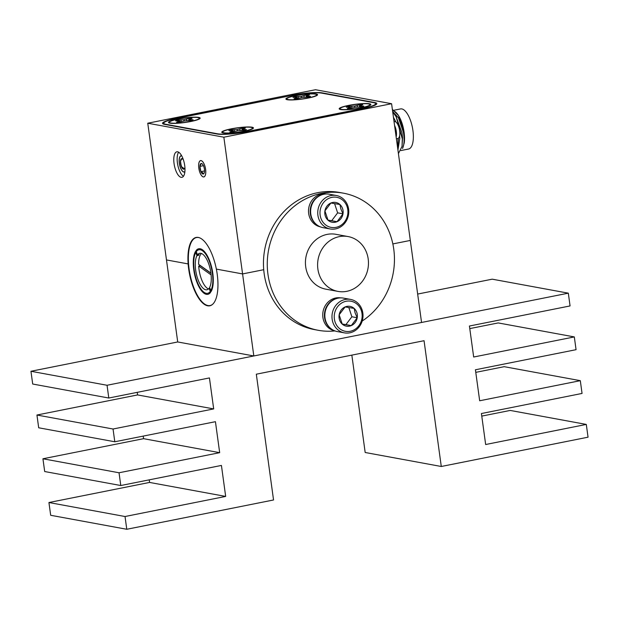 <?xml version="1.0" encoding="UTF-8"?>
<svg xmlns="http://www.w3.org/2000/svg" width="619" height="619" viewBox="0 0 619 619"><rect width="100%" height="100%" fill="white"/><g stroke="black" fill="none" stroke-linecap="round" stroke-linejoin="round"><path stroke-width="0.93" d="M174.055 163.586A13.014 5.091 -101.3 0 0 181.932 177.328A13.014 5.091 -101.3 0 0 184.71 165.544A13.014 5.091 -101.3 0 0 176.833 151.81A13.014 5.091 -101.3 0 0 174.055 163.586M178.659 152.212A13.014 5.091 -101.3 0 0 177.413 162.921A13.014 5.091 -101.3 0 0 183.456 176.253M374.82 102.994L374.758 102.553A23.236 3.288 172.2 0 1 376.816 103.582A23.236 3.288 172.2 0 1 363.307 108.487L247.569 131.592A23.236 3.288 172.2 0 1 217.091 134.029L164.577 124.373A23.236 3.288 172.2 0 1 162.526 123.343A23.236 3.288 172.2 0 1 176.036 118.438L176.051 118.585M291.789 95.473L176.036 118.438M291.773 95.334A23.236 3.288 172.2 0 1 322.251 92.896L322.298 93.221M374.758 102.553L322.251 92.896M147.755 123.212L223.854 137.201L391.587 103.713L315.489 89.724L147.755 123.212L166.48 259.934L188.137 263.918A34.85 13.641 -101.3 0 0 188.679 268.994A34.85 13.641 -101.3 0 0 209.771 305.794A34.85 13.641 -101.3 0 0 217.215 274.24A34.85 13.641 -101.3 0 0 216.356 269.103A34.85 13.641 -101.3 0 0 196.122 237.441A34.85 13.641 -101.3 0 0 188.137 263.918L166.48 259.934L177.715 341.967L253.821 355.964L421.554 322.476L391.587 103.713M223.854 137.201L242.578 273.923L263.725 269.706L242.578 273.923L253.821 355.964M392.848 243.925L410.32 240.435L392.848 243.925M181.677 155.795A8.271 3.234 -101.3 0 0 179.348 163.277A8.271 3.234 -101.3 0 0 184.872 171.78M198.823 168.144A8.271 3.234 78.7 0 1 201.098 160.654A8.271 3.234 78.7 0 1 205.601 169.389A8.271 3.234 78.7 0 1 203.326 176.879A8.271 3.234 78.7 0 1 198.823 168.144M216.356 269.103L242.578 273.923L216.356 269.103M231.057 128.876A15.986 2.267 -7.8 0 0 221.919 132.512A15.986 2.267 -7.8 0 0 244.141 131.282A15.986 2.267 -7.8 0 0 253.349 128.21A15.986 2.267 -7.8 0 0 246.865 126.98A15.986 2.267 -7.8 0 0 231.057 128.876M177.785 119.08A15.986 2.267 -7.8 0 0 168.654 122.717A15.986 2.267 -7.8 0 0 190.869 121.486A15.986 2.267 -7.8 0 0 200.076 118.415A15.986 2.267 -7.8 0 0 193.6 117.184A15.986 2.267 -7.8 0 0 177.785 119.08M348.466 105.431A15.986 2.267 -7.8 0 0 339.336 109.068A15.986 2.267 -7.8 0 0 361.558 107.845A15.986 2.267 -7.8 0 0 370.766 104.766A15.986 2.267 -7.8 0 0 364.282 103.543A15.986 2.267 -7.8 0 0 348.466 105.431M295.193 95.643A15.986 2.267 -7.8 0 0 286.063 99.272A15.986 2.267 -7.8 0 0 308.285 98.05A15.986 2.267 -7.8 0 0 317.493 94.97A15.986 2.267 -7.8 0 0 311.009 93.748A15.986 2.267 -7.8 0 0 295.193 95.643M321.795 93.136A23.236 3.288 -7.8 0 0 291.309 95.566L177.251 118.345A23.236 3.288 -7.8 0 0 163.749 123.243A23.236 3.288 -7.8 0 0 165.799 124.28L217.548 133.789A23.236 3.288 -7.8 0 0 248.026 131.352L362.084 108.58A23.236 3.288 -7.8 0 0 375.594 103.683A23.236 3.288 -7.8 0 0 373.543 102.646L321.795 93.136M189.004 119.467L188.988 118.391L183.897 119.707L178.071 120.009A10.036 1.424 -7.8 0 0 175.541 120.79L179.928 120.937L176.601 122.229A10.036 1.424 -7.8 0 0 179.672 122.175L184.756 120.86L190.59 120.558A10.036 1.424 -7.8 0 0 193.113 119.777L188.725 119.637L192.06 118.345A10.036 1.424 -7.8 0 0 190.652 118.33A10.036 1.424 -7.8 0 0 188.988 118.391M189.128 119.049A10.036 1.424 172.2 0 1 189.901 119.01M174.844 123.22A15.057 2.136 172.2 0 1 169.56 122.577A15.057 2.136 172.2 0 1 177.003 119.39A15.057 2.136 172.2 0 1 193.809 117.355A15.057 2.136 172.2 0 1 199.163 118.523A15.057 2.136 172.2 0 1 189.979 121.517A15.057 2.136 172.2 0 1 174.844 123.22M179.224 122.198L179.061 121.463M180.183 122.02L179.928 120.937M190.172 120.566L190.118 119.823M188.764 120.589L188.725 119.637M186.814 120.674L186.52 119.158M184.091 121.007L183.897 119.707M181.22 121.695L181.065 119.962M177.823 120.759A10.036 1.424 172.2 0 1 178.11 120.682L178.071 120.009M306.42 96.022L306.397 94.947L301.314 96.27L295.48 96.572A10.036 1.424 -7.8 0 0 292.957 97.353L297.344 97.493L294.01 98.785A10.036 1.424 -7.8 0 0 297.081 98.738L302.165 97.423L307.999 97.121A10.036 1.424 -7.8 0 0 310.529 96.34L306.142 96.193L309.469 94.9A10.036 1.424 -7.8 0 0 308.061 94.885A10.036 1.424 -7.8 0 0 306.397 94.947M306.544 95.605A10.036 1.424 172.2 0 1 307.31 95.574M292.261 99.775A15.057 2.136 172.2 0 1 286.976 99.133A15.057 2.136 172.2 0 1 294.42 95.953A15.057 2.136 172.2 0 1 311.225 93.91A15.057 2.136 172.2 0 1 316.58 95.078A15.057 2.136 172.2 0 1 307.388 98.081A15.057 2.136 172.2 0 1 292.261 99.775M296.64 98.761L296.478 98.019M297.6 98.576L297.344 97.493M307.589 97.129L307.535 96.386M306.181 97.144L306.142 96.193M304.231 97.237L303.937 95.713M301.499 97.562L301.314 96.27M298.637 98.259L298.474 96.525M295.232 97.315A10.036 1.424 172.2 0 1 295.526 97.237L295.48 96.572M359.685 105.818L359.67 104.743L354.586 106.058L348.752 106.36A10.036 1.424 -7.8 0 0 346.222 107.149L350.617 107.288L347.282 108.58A10.036 1.424 -7.8 0 0 350.354 108.534L355.438 107.219L361.272 106.917A10.036 1.424 -7.8 0 0 363.802 106.128L359.415 105.988L362.742 104.696A10.036 1.424 -7.8 0 0 361.334 104.681A10.036 1.424 -7.8 0 0 359.67 104.743M359.817 105.4A10.036 1.424 172.2 0 1 360.583 105.369M345.534 109.571A15.057 2.136 172.2 0 1 340.249 108.929A15.057 2.136 172.2 0 1 347.692 105.748A15.057 2.136 172.2 0 1 364.498 103.706A15.057 2.136 172.2 0 1 369.853 104.874A15.057 2.136 172.2 0 1 360.66 107.876A15.057 2.136 172.2 0 1 345.534 109.571M349.905 108.557L349.75 107.814M350.872 108.371L350.617 107.288M360.854 106.917L360.807 106.174M359.453 106.94L359.415 105.988M357.503 107.033L357.209 105.509M354.772 107.358L354.586 106.058M351.909 108.054L351.747 106.313M348.505 107.11A10.036 1.424 172.2 0 1 348.799 107.033L348.752 106.36M242.277 129.263L242.253 128.187L237.17 129.503L231.336 129.804A10.036 1.424 -7.8 0 0 228.813 130.586L233.201 130.733L229.866 132.017A10.036 1.424 -7.8 0 0 232.937 131.971L238.021 130.655L243.855 130.354A10.036 1.424 -7.8 0 0 246.385 129.572L241.998 129.425L245.325 128.141A10.036 1.424 -7.8 0 0 243.917 128.125A10.036 1.424 -7.8 0 0 242.253 128.187M242.4 128.845A10.036 1.424 172.2 0 1 243.166 128.806M228.117 133.015A15.057 2.136 172.2 0 1 222.832 132.373A15.057 2.136 172.2 0 1 230.276 129.185A15.057 2.136 172.2 0 1 247.082 127.143A15.057 2.136 172.2 0 1 252.436 128.319A15.057 2.136 172.2 0 1 243.252 131.313A15.057 2.136 172.2 0 1 228.117 133.015M232.496 131.994L232.334 131.259M233.456 131.816L233.201 130.733M243.445 130.361L243.391 129.619M242.037 130.385L241.998 129.425M240.087 130.47L239.793 128.953M237.356 130.795L237.17 129.503M234.493 131.491L234.33 129.758M231.088 130.555A10.036 1.424 172.2 0 1 231.382 130.477L231.336 129.804M441.285 466.486L588.05 437.184L586.301 424.425L485.66 444.519L481.42 413.531L582.053 393.436L580.312 380.67L479.671 400.764L475.423 369.775L576.065 349.681L574.316 336.922L473.674 357.016L469.426 326.027L570.068 305.933L568.319 293.166L107.048 385.266L108.797 398.025L209.439 377.93L213.687 408.919L137.58 394.93L36.947 415.024L38.688 427.783L114.794 441.773L215.435 421.686L219.675 452.675L143.577 438.678L42.935 458.772L44.684 471.531L120.782 485.528L221.424 465.434L225.672 496.423L149.574 482.433L48.932 502.527L50.681 515.287L126.779 529.276L273.544 499.974L256.32 374.193L424.054 340.705L441.285 466.486L365.179 452.497L351.84 355.12M108.797 398.025L32.699 384.028L30.95 371.268L177.715 341.967M137.232 392.345L137.58 394.93M213.687 408.919L113.045 429.013L36.947 415.024M113.045 429.013L114.794 441.773M143.221 436.101L143.577 438.678M219.675 452.675L119.034 472.769L42.935 458.772M119.034 472.769L120.782 485.528M149.218 479.849L149.574 482.433M225.672 496.423L125.03 516.517L48.932 502.527M125.03 516.517L126.779 529.276M586.301 424.425L510.203 410.436L481.768 416.107M580.312 380.67L504.206 366.68L475.779 372.359M574.316 336.922L498.218 322.932L469.782 328.604M568.319 293.166L492.221 279.177L417.663 294.064M107.048 385.266L30.95 371.268M212.371 273.219A22.191 8.681 78.7 0 1 210.839 290.52A22.191 8.681 78.7 0 1 201.655 289.978A22.191 8.681 78.7 0 1 194.196 269.876A22.191 8.681 78.7 0 1 202.978 251.128A22.191 8.681 78.7 0 1 212.371 273.219M210.019 290.721A20.326 7.954 -101.3 0 0 210.661 290.226M212.603 304.316A34.664 13.572 78.7 0 1 210.073 305.546A34.664 13.572 78.7 0 1 189.089 268.94A34.664 13.572 78.7 0 1 196.494 237.549A34.664 13.572 78.7 0 1 199.303 237.711M200.363 265.551A18.585 7.273 -101.3 0 0 200.37 265.721L198.691 266.054A18.585 7.273 -101.3 0 0 201.423 279.13A18.585 7.273 -101.3 0 0 208.495 288.926M196.95 255.67A18.585 7.273 -101.3 0 0 198.072 279.803A18.585 7.273 -101.3 0 0 206.924 289.777A18.585 7.273 -101.3 0 0 209.098 288.253L210.615 292.338A23.236 9.092 78.7 0 1 196.765 281.869A23.236 9.092 78.7 0 1 195.426 251.585L196.95 255.67L198.629 255.33A18.585 7.273 -101.3 0 1 199.148 254.51L197.469 254.842L195.952 250.757A23.236 9.092 78.7 0 1 209.802 261.226A23.236 9.092 78.7 0 1 211.141 291.51L209.617 287.425A18.585 7.273 -101.3 0 0 208.495 263.292A18.585 7.273 -101.3 0 0 199.643 253.318A18.585 7.273 -101.3 0 0 197.469 254.842M201.423 253.496A18.585 7.273 -101.3 0 0 198.629 264.321L210.909 273.08M198.691 266.054L211.118 274.921M200.37 265.721L210.932 273.258M209.864 288.098L209.098 288.253M198.374 254.664L198.629 255.33M334.941 330.91A69.707 63.378 -79.6 0 1 318.259 330.298A69.707 63.378 -79.6 0 1 267.973 274.41A69.707 63.378 -79.6 0 1 343.468 193.182A69.707 63.378 -79.6 0 1 393.746 249.07A69.707 63.378 -79.6 0 1 362.192 321.029M318.259 330.298L314.452 329.594A69.707 63.378 -79.6 0 1 264.166 273.706A69.707 63.378 -79.6 0 1 339.661 192.486L343.468 193.182M317.88 269.048A27.878 25.348 -79.6 0 1 348.079 236.559A27.878 25.348 -79.6 0 1 368.189 258.912A27.878 25.348 -79.6 0 1 337.997 291.402A27.878 25.348 -79.6 0 1 317.88 269.048M337.997 291.402L325.818 289.166A27.878 25.348 -79.6 0 1 305.709 266.804A27.878 25.348 -79.6 0 1 335.9 234.315L348.079 236.559M317.539 225.347A16.728 15.212 -79.6 0 1 310.475 208.038A16.728 15.212 -79.6 0 1 323.234 194.374M320.34 226.856A16.728 15.212 -79.6 0 1 308.804 207.736A16.728 15.212 -79.6 0 1 326.383 193.964M331.769 329.262A16.728 15.212 -79.6 0 1 324.712 311.953A16.728 15.212 -79.6 0 1 337.463 298.288M334.57 330.77A16.728 15.212 -79.6 0 1 323.033 311.643A16.728 15.212 -79.6 0 1 340.62 297.871M347.12 206.761A15.305 13.92 100.4 0 0 329.285 198.157A15.305 13.92 100.4 0 0 320.797 217.95A15.305 13.92 100.4 0 0 338.632 226.562A15.305 13.92 100.4 0 0 347.12 206.761M318.638 218.445A17.007 15.467 -79.6 0 1 321.54 201.562A17.007 15.467 -79.6 0 1 336.341 195.503A17.007 15.467 -79.6 0 1 347.886 206.011A17.007 15.467 -79.6 0 1 344.984 222.902A17.007 15.467 -79.6 0 1 330.19 228.96A17.007 15.467 -79.6 0 1 318.638 218.445M336.341 195.503L329.207 194.196A17.007 15.467 100.4 0 0 314.413 200.247A17.007 15.467 100.4 0 0 311.512 217.137A17.007 15.467 100.4 0 0 323.056 227.645L330.19 228.96M342.609 208.68A10.059 9.146 100.4 0 0 339.916 204.51L330.886 203.024L324.929 210.878L328.008 220.209A10.059 9.146 100.4 0 0 337.03 221.695L342.988 213.841A10.059 9.146 100.4 0 0 342.609 208.68M340.899 209.075L339.916 204.51A10.059 9.146 100.4 0 0 330.886 203.024A10.059 9.146 100.4 0 0 324.929 210.878A10.059 9.146 100.4 0 0 328.008 220.209L337.03 221.695A10.059 9.146 100.4 0 0 342.988 213.841L340.899 209.075M327.946 220.093L331.683 220.712L337.634 212.859L334.593 203.62M331.683 220.712L337.03 221.695M337.634 212.859L342.988 213.841M361.349 310.676A15.305 13.92 100.4 0 0 343.514 302.064A15.305 13.92 100.4 0 0 335.034 321.865A15.305 13.92 100.4 0 0 352.869 330.469A15.305 13.92 100.4 0 0 361.349 310.676M332.875 322.36A17.007 15.467 -79.6 0 1 335.777 305.469A17.007 15.467 -79.6 0 1 350.571 299.41A17.007 15.467 -79.6 0 1 362.115 309.926A17.007 15.467 -79.6 0 1 359.221 326.817A17.007 15.467 -79.6 0 1 344.419 332.867A17.007 15.467 -79.6 0 1 332.875 322.36M350.571 299.41L343.444 298.103A17.007 15.467 100.4 0 0 328.643 304.161A17.007 15.467 100.4 0 0 325.741 321.044A17.007 15.467 100.4 0 0 337.293 331.56L344.419 332.867M356.846 312.595A10.059 9.146 100.4 0 0 354.145 308.417L345.123 306.931L339.166 314.785L342.237 324.124A10.059 9.146 100.4 0 0 351.267 325.602L357.217 317.748A10.059 9.146 100.4 0 0 356.846 312.595M355.128 312.982L354.145 308.417A10.059 9.146 100.4 0 0 345.123 306.931A10.059 9.146 100.4 0 0 339.166 314.785A10.059 9.146 100.4 0 0 342.237 324.124L351.267 325.602A10.059 9.146 100.4 0 0 357.217 317.748L355.128 312.982M342.175 324.008L345.913 324.619L351.871 316.766L348.83 307.535M345.913 324.619L351.267 325.602M351.871 316.766L357.217 317.748M394.566 125.433A8.643 3.381 78.7 0 1 395.239 127.05A8.643 3.381 78.7 0 1 396.145 136.961M394.048 121.649L394.419 121.579A8.643 3.381 78.7 0 1 398.597 126.377A8.643 3.381 78.7 0 1 397.808 138.524L396.392 138.811M202.421 164.089L201.206 163.493A5.362 2.097 -101.3 0 0 199.906 166.379A5.362 2.097 -101.3 0 0 200.912 171.649L202.715 172.716L203.218 174.032A5.362 2.097 -101.3 0 0 204.038 173.351A5.362 2.097 -101.3 0 0 204.518 171.146A5.362 2.097 -101.3 0 0 203.512 165.877A5.362 2.097 -101.3 0 0 202.134 163.826A5.362 2.097 -101.3 0 0 201.206 163.493L199.906 166.379L200.912 171.649A5.362 2.097 -101.3 0 0 202.042 173.475A5.362 2.097 -101.3 0 0 203.218 174.032L203.961 173.281M201.941 176.075A8.326 3.257 -101.3 0 0 205.787 172.461A8.326 3.257 -101.3 0 0 202.483 161.458A8.326 3.257 -101.3 0 0 198.637 165.064A8.326 3.257 -101.3 0 0 201.941 176.075M203.427 165.675L199.906 166.379M204.525 170.929L200.912 171.649M392.709 111.9L396.175 116.782L402.304 138.935L402.041 146.378L402.543 137.813L401.948 132.706L396.075 116.612M392.655 111.474L398.497 117.889L403.426 132.412C404.54 139.414 404.246 144.776 402.528 148.483L404.23 142.981L404.029 132.396L398.559 115.606L392.361 109.346M404.246 142.912A20.45 8.001 -101.3 0 0 404.261 142.78A20.45 8.001 -101.3 0 0 404.091 132.28A20.45 8.001 -101.3 0 0 398.984 116.341L398.559 115.606M398.775 115.993A20.45 8.001 -101.3 0 0 392.539 110.631M394.032 110.228L400.555 108.921A20.45 8.001 78.7 0 1 412.927 130.516A20.45 8.001 78.7 0 1 408.563 149.024L400.934 150.549M393.452 117.293L395.943 122.059M398.025 138.463L397.847 147.214L398.327 138.3M399.603 135.847L399.82 138.354L397.932 149.999M397.847 147.214L397.677 148.181M402.041 146.378L398.419 153.605M182.017 158.634L180.477 160.917A5.362 2.097 -101.3 0 1 182.017 158.634A5.362 2.097 -101.3 0 1 182.659 158.959A5.362 2.097 -101.3 0 1 183.379 159.779A5.362 2.097 -101.3 0 0 182.659 158.959A5.362 2.097 -101.3 0 0 181.731 158.626L180.431 161.513A5.362 2.097 -101.3 0 0 181.437 166.782A5.362 2.097 -101.3 0 0 182.566 168.608A5.362 2.097 -101.3 0 0 183.742 169.165L184.485 168.414M182.945 159.222L181.731 158.626A5.362 2.097 -101.3 0 0 180.431 161.513L181.437 166.782L183.239 167.85L183.742 169.165A5.362 2.097 -101.3 0 0 184.563 168.484A5.362 2.097 -101.3 0 0 184.911 167.455A5.362 2.097 -101.3 0 1 184.563 168.484A5.362 2.097 -101.3 0 1 183.456 169.157L184.539 168.283M181.646 155.733A8.326 3.257 -101.3 0 0 179.17 161.66A8.326 3.257 -101.3 0 0 182.466 171.208A8.326 3.257 -101.3 0 0 184.864 171.85M181.197 166.178L183.456 169.157A5.362 2.097 -101.3 0 1 181.197 166.178A5.362 2.097 -101.3 0 1 180.477 160.917L181.197 166.178L181.576 166.101M181.731 155.895A8.179 3.203 -101.3 0 0 179.386 163.284A8.179 3.203 -101.3 0 0 184.88 171.672M375.594 103.683L375.748 104.789M163.749 123.243L163.88 124.218M170.326 123.235L169.56 122.577M198.606 119.359L199.163 118.523M287.742 99.791L286.976 99.133M316.023 95.922L316.58 95.078M341.015 109.586L340.249 108.929M369.288 105.71L369.853 104.874M223.598 133.031L222.832 132.373M251.879 129.154L252.436 128.319M196.494 237.549L197.538 237.348M210.073 305.546L211.118 305.337M210.243 289.112L209.47 289.266M395.765 134.199L396.485 134.052M395.587 115.761L396.555 117.37"/></g></svg>
